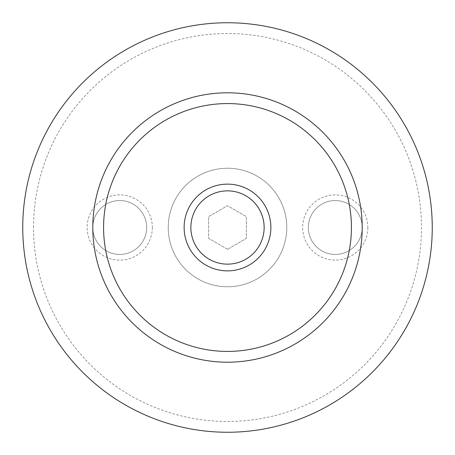 <?xml version="1.0" encoding="UTF-8"?>
<svg xmlns="http://www.w3.org/2000/svg" width="455" height="455" viewBox="0 0 455 455"><rect width="100%" height="100%" fill="white"/><g stroke="black" fill="none" stroke-linecap="round" stroke-linejoin="round"><path stroke-width="0.34" stroke-dasharray="2.27 1.71" d="M22.75 227.5A204.75 204.75 0 0 1 227.5 22.75A204.75 204.75 0 0 1 432.25 227.5A204.75 204.75 0 0 1 227.5 432.25A204.75 204.75 0 0 1 22.75 227.5A204.75 204.75 0 0 1 227.5 22.75A204.75 204.75 0 0 1 432.25 227.5A204.75 204.75 0 0 1 227.5 432.25A204.75 204.75 0 0 1 22.75 227.5A204.75 204.75 0 0 1 227.5 22.75A204.75 204.75 0 0 1 432.25 227.5A204.75 204.75 0 0 1 227.5 432.25A204.75 204.75 0 0 1 22.75 227.5M33.528 227.5A193.972 193.972 0 0 1 227.5 33.528A193.972 193.972 0 0 1 421.472 227.5A193.972 193.972 0 0 1 227.5 421.472A193.972 193.972 0 0 1 33.528 227.5M286.769 227.5A59.269 59.269 0 0 1 227.5 286.769A59.269 59.269 0 0 1 168.231 227.5A59.269 59.269 0 0 1 227.5 168.231A59.269 59.269 0 0 1 286.769 227.5A59.269 59.269 0 0 1 227.5 286.769A59.269 59.269 0 0 1 168.231 227.5A59.269 59.269 0 0 1 227.5 168.231A59.269 59.269 0 0 1 286.769 227.5M190.861 227.5A36.639 36.639 0 0 0 227.5 264.139A36.639 36.639 0 0 0 264.139 227.5A36.639 36.639 0 0 0 227.5 190.861A36.639 36.639 0 0 0 190.861 227.5M367.862 227.5A32.601 32.601 0 0 1 335.261 260.101A32.601 32.601 0 0 1 302.666 227.5A32.601 32.601 0 0 1 335.261 194.899A32.601 32.601 0 0 1 367.862 227.5M362.203 227.5A26.942 26.942 0 0 1 335.261 254.442A26.942 26.942 0 0 1 308.325 227.5A26.942 26.942 0 0 1 335.261 200.558A26.942 26.942 0 0 1 362.203 227.5A26.942 26.942 0 0 1 335.261 254.442A26.942 26.942 0 0 1 308.325 227.5A26.942 26.942 0 0 1 335.261 200.558A26.942 26.942 0 0 1 362.203 227.5A134.703 134.703 0 0 1 227.5 362.203A134.703 134.703 0 0 1 92.797 227.5A134.703 134.703 0 0 1 227.5 92.797A134.703 134.703 0 0 1 362.203 227.5M152.334 227.5A32.601 32.601 0 0 1 119.739 260.101A32.601 32.601 0 0 1 87.138 227.5A32.601 32.601 0 0 1 119.739 194.899A32.601 32.601 0 0 1 152.334 227.5M146.675 227.5A26.942 26.942 0 0 1 119.739 254.442A26.942 26.942 0 0 1 92.797 227.5A26.942 26.942 0 0 1 119.739 200.558A26.942 26.942 0 0 1 146.675 227.5A26.942 26.942 0 0 1 119.739 254.442A26.942 26.942 0 0 1 92.797 227.5A26.942 26.942 0 0 1 119.739 200.558A26.942 26.942 0 0 1 146.675 227.5M227.5 249.277L208.64 238.386L208.64 216.614L227.5 205.723L246.36 216.614L246.36 238.386L227.5 249.277L208.64 238.386L208.64 216.614L227.5 205.723L246.36 216.614L246.36 238.386L227.5 249.277"/><path stroke-width="0.68" d="M184.127 227.5A43.373 43.373 0 0 0 227.5 270.873A43.373 43.373 0 0 0 270.873 227.5A43.373 43.373 0 0 0 227.5 184.127A43.373 43.373 0 0 0 184.127 227.5M190.861 227.5A36.639 36.639 0 0 0 227.5 264.139A36.639 36.639 0 0 0 264.139 227.5A36.639 36.639 0 0 0 227.5 190.861A36.639 36.639 0 0 0 190.861 227.5M92.797 227.5A134.703 134.703 0 0 1 227.5 92.797A134.703 134.703 0 0 1 362.203 227.5A134.703 134.703 0 0 1 227.5 362.203A134.703 134.703 0 0 1 92.797 227.5A134.703 134.703 0 0 0 227.5 362.203A134.703 134.703 0 0 0 362.203 227.5M22.75 227.5A204.75 204.75 0 0 1 227.5 22.75A204.75 204.75 0 0 1 432.25 227.5A204.75 204.75 0 0 1 227.5 432.25A204.75 204.75 0 0 1 22.75 227.5M351.425 227.5A123.925 123.925 0 0 0 227.5 103.575A123.925 123.925 0 0 0 103.575 227.5A123.925 123.925 0 0 0 227.5 351.425A123.925 123.925 0 0 0 351.425 227.5"/></g></svg>
